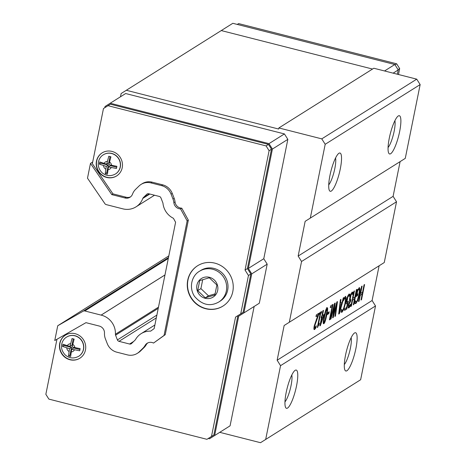 <?xml version="1.0" encoding="UTF-8"?>
<svg xmlns="http://www.w3.org/2000/svg" width="466" height="466" viewBox="0 0 466 466"><rect width="100%" height="100%" fill="white"/><g stroke="black" fill="none" stroke-linecap="round" stroke-linejoin="round"><path stroke-width="0.7" d="M319.029 324.627L317.311 327.557L320.072 313.868L319.332 314.334L319.647 312.779L321.674 311.504L321.359 313.059L320.608 313.531L318.558 323.713L319.309 323.241L319.029 324.627L318.598 324.522L317.631 325.99M320.072 313.868L319.426 313.898M317.742 327.289L317.387 327.196M318.791 323.561L318.598 324.522M318.558 323.713L318.127 323.602L320.177 313.42L320.608 313.531M321.359 313.059L320.177 313.42M321.156 311.83L320.934 312.948M320.899 323.165L323.491 316.35L321.662 317.119L320.468 323.055L320.899 323.165L322.093 317.23L321.662 317.119M323.491 316.35L322.093 317.23M321.062 317.876L321.394 316.239L321.889 315.931L322.938 310.711L323.474 310.373L322.425 315.593L324.26 314.439L320.387 325.583L319.88 325.903L321.557 317.567L321.062 317.876M321.557 317.567L321.15 317.463M320.387 325.583L319.961 325.472M323.823 316.583L323.439 316.484M320.847 323.154L319.967 325.449M323.742 314.766L323.427 316.338M322.425 315.593L321.994 315.482L322.961 310.7M324.685 316.245L323.899 320.794L324.19 321.983L325.134 319.996L326.992 310.781L326.701 309.541L325.769 311.527L324.685 316.245M326.27 309.43L326.87 309.494L326.27 309.43L325.338 311.416L324.254 316.134L323.474 320.684L323.765 321.878M323.602 321.919L324.19 321.983M325.029 320.34L323.375 323.59M323.421 323.561L323.853 323.672C322.95 324.243 323.043 321.889 324.12 316.6C325.192 311.241 326.165 308.329 327.039 307.851C327.947 307.251 327.86 309.61 326.777 314.917C325.705 320.293 324.726 323.212 323.853 323.672L323.555 323.748M326.614 307.741C327.522 307.141 327.435 309.5 326.351 314.812L325.32 319.315M327.039 307.851L327.342 307.776M330.266 307.677L330.627 305.877L333.033 304.362L329.969 319.554L329.421 319.903L332.118 306.506L330.266 307.677M332.118 306.506L330.353 307.24M329.969 319.554L329.509 319.466M332.514 304.688L329.544 319.443M345.259 296.44L346.191 297.593L345.533 303.127L343.85 309.238L342.079 312.179L341.427 312.243L341.054 311.707L341.543 309.267L341.799 310.216L342.428 310.455L343.663 308.311L344.957 303.488L345.498 299.137L344.898 298.193L343.215 300.972L343.704 298.555L345.696 296.329M343.943 299.446L343.541 299.347M344.473 298.083L345.155 298.129L344.473 298.083L343.512 299.341M342.428 310.455L341.997 310.344M345.457 296.341L345.766 297.483L345.102 303.017L343.419 309.127L341.648 312.069L340.995 312.133M341.648 312.069L342.079 312.179L341.427 312.243M348.702 303.745L348.446 305.894L348.859 306.04M350.158 306.319L348.888 307.939L348.184 307.63L348.382 305.055L349.832 301.176L349.506 300.389L349.78 297.768L350.834 294.116L352.145 292.065L353.088 292.287L352.657 294.442L351.824 293.807L351.02 295.054L350.117 299.609L350.875 299.609L350.531 301.292L348.987 304.49L348.877 305.999L349.284 306.15L350.595 304.17L350.158 306.319L349.733 306.214L348.3 307.915M348.446 305.894L349.284 306.15M350.531 301.292L350.106 301.182L349.36 301.974M350.374 299.859L350.106 301.182M351.02 295.054L350.589 294.943L349.884 297.448L349.692 299.498L350.211 299.644M349.692 299.498L350.636 299.755M351.393 293.697L352.133 293.737L351.393 293.697L350.589 294.943M352.145 292.065L353.088 292.287L352.657 292.182L352.319 293.865M349.884 305.44L349.733 306.214M359.053 287.743L360.09 288.821L359.437 294.401L357.725 300.523L355.873 303.506L355.185 303.57L354.777 303.051L355.267 300.617L355.581 301.537L356.286 301.718C357.172 301.001 358.028 298.7 358.849 294.827L359.397 290.464L358.721 289.479L357.766 290.51L356.973 294.436L357.94 293.83L357.579 295.601L356.071 296.551L357.41 289.916L359.566 287.615M357.579 295.601L356.158 296.12M357.422 294.157L357.148 295.496M356.973 294.436L356.548 294.326L357.335 290.4L357.766 290.51M358.29 289.369L359.036 289.398L358.29 289.369L357.335 290.4M356.286 301.718L355.861 301.607M359.327 287.615L359.659 288.716L359.006 294.296L357.3 300.413L355.442 303.395L354.754 303.459M355.442 303.395L355.873 303.506L355.185 303.57M358.511 301.607L361.575 286.415L362.129 286.066L360.632 293.504L362.542 292.298L364.039 284.866L364.593 284.516L361.529 299.708L360.975 300.057L362.181 294.098L360.265 295.298L359.065 301.257L358.511 301.607M359.065 301.257L358.599 301.17M360.265 295.298L359.839 295.194L358.634 301.153M362.181 294.098L359.839 295.194M361.529 299.708L361.063 299.621M364.074 284.843L361.098 299.603M360.632 293.504L360.201 293.394L361.61 286.392M350.84 306.43L353.904 291.238L354.457 290.895L352.954 298.327L354.871 297.127L356.368 289.689L356.921 289.345L353.857 304.537L353.304 304.88L354.504 298.922L352.593 300.127L351.393 306.086L350.84 306.43M351.393 306.086L350.927 305.999M352.593 300.127L352.162 300.017L350.962 305.976M354.504 298.922L352.162 300.017M353.857 304.537L353.391 304.449M356.403 289.666L353.426 304.426M352.954 298.327L352.529 298.217L353.939 291.215M347.846 297.116L346.925 301.764L347.467 302.038L348.364 301.153L346.786 308.981L344.502 310.414L344.863 308.632L346.611 307.537L347.426 303.483L347.03 303.809L346.261 303.465L346.57 300.063L347.677 296.178L348.993 294.046L349.908 294.227L349.477 296.376L348.632 295.811L347.846 297.116L347.415 297.005L346.5 301.653L347.036 301.927M347.426 303.483L346.372 303.815M346.599 303.698L346.261 303.465M346.786 308.981L344.59 309.983M347.782 301.787L346.355 308.871M347.467 302.038L346.5 301.653M348.719 295.764L348.201 295.706L347.415 297.005M349.151 295.875L348.201 295.706M348.993 294.046L349.908 294.227L349.483 294.116L349.127 295.858M339.469 311.777L341.555 304.222L339.842 304.915L339.044 311.667L339.469 311.777L340.267 305.026L339.842 304.915M342.05 302.399L343.285 297.92L343.844 297.564L339.382 313.635L338.7 314.067L340.361 299.755L340.943 299.388L340.465 303.401L342.05 302.399L341.537 304.216L340.267 305.026M340.465 303.401L340.034 303.29L340.465 299.69M339.382 313.635L338.747 313.659M343.285 297.914L343.098 298.601M339.44 311.766L338.951 313.531M331.006 318.901L330.464 319.245L334.571 303.395L335.194 303.005L333.493 315.08L336.86 301.956L337.471 301.572L335.468 316.099L334.897 316.455L336.603 304.385L333.237 317.503L332.672 317.853L334.407 305.638L331.006 318.901L330.58 318.796M334.407 305.638L334.017 305.539M333.237 317.503L332.736 317.439M336.603 304.385L336.26 304.298M333.406 315.057L332.806 317.393M335.468 316.099L334.961 316.041M336.982 301.881L335.037 315.989M333.493 315.08L333.085 314.975M334.704 303.314L334.378 305.632M327.26 314.602L327.633 312.756L329.206 311.771L328.833 313.618L327.26 314.602M328.833 313.618L327.348 314.171M328.687 312.092L328.408 313.507M315.965 316.635L316.321 314.87L318.884 313.263L318.447 315.418L315.965 316.635M318.447 315.418L314.795 325.635L314.614 327.417L314.999 327.709L316.292 325.751L315.855 327.918L314.602 329.497C313.828 329.887 313.694 328.757 314.206 326.101L318.004 315.348L316.053 316.198M315.855 327.918L315.424 327.808L314.061 329.45M314.177 329.386L314.602 329.497L314.241 329.59M315.581 327.027L315.424 327.808M317.206 317.276L314.364 325.524L314.189 327.307L314.573 327.604M314.189 327.307L314.999 327.709M318.365 313.589L318.022 315.307M379.103 265.795L372.101 300.518L277.142 360.23L284.144 325.507L289.31 322.256L301.56 261.49L298.147 256.061L305.148 221.338L310.315 218.088L325.192 144.297L420.151 84.585L405.269 158.376L310.315 218.088M291.803 374.99A15.203 3.32 -75.7 0 1 290.289 388.918A15.203 3.32 -75.7 0 1 284.965 401.878M287.551 408.07A19.735 4.311 104.3 0 0 296.522 385.941A19.735 4.311 104.3 0 0 295.164 370.313A19.735 4.311 104.3 0 0 287.178 388.126A19.735 4.311 104.3 0 0 285.681 407.599A19.735 4.311 104.3 0 0 287.551 408.07M360.637 379.738L265.678 439.45L280.555 365.664L375.514 305.952L360.637 379.738M346.902 370.75A19.735 4.311 104.3 0 0 355.873 348.626A19.735 4.311 104.3 0 0 354.515 332.992A19.735 4.311 104.3 0 0 346.529 350.805A19.735 4.311 104.3 0 0 345.026 370.278A19.735 4.311 104.3 0 0 346.902 370.75M351.154 337.675A15.203 3.32 -75.7 0 1 349.634 351.597A15.203 3.32 -75.7 0 1 344.316 364.558M394.912 120.647A15.203 3.32 -75.7 0 1 393.397 134.575A15.203 3.32 -75.7 0 1 388.073 147.53M390.659 153.728A19.735 4.311 104.3 0 0 399.63 131.598A19.735 4.311 104.3 0 0 398.273 115.964A19.735 4.311 104.3 0 0 390.287 133.783A19.735 4.311 104.3 0 0 388.79 153.25A19.735 4.311 104.3 0 0 390.659 153.728M331.314 191.048A19.735 4.311 104.3 0 0 340.285 168.919A19.735 4.311 104.3 0 0 338.928 153.285A19.735 4.311 104.3 0 0 330.942 171.104A19.735 4.311 104.3 0 0 329.439 190.571A19.735 4.311 104.3 0 0 331.314 191.048M335.567 157.968A15.203 3.32 -75.7 0 1 334.046 171.896A15.203 3.32 -75.7 0 1 328.728 184.851M375.514 305.952L372.101 300.518M277.142 360.23L280.555 365.664M400.102 161.626L393.1 196.349L396.519 201.778L384.264 262.544L289.31 322.256M393.1 196.349L298.147 256.061M396.519 201.778L301.56 261.49M398.482 74.513L399.671 68.595L396.659 63.795L238.598 23.585L237.258 24.43M398.028 69.626L399.671 68.595M395.017 64.832L396.659 63.795M92.693 162.005L90.474 163.403L87.492 178.175L104.897 203.671A2.266 2.155 -122.2 0 0 106.236 204.615L122.546 208.768A2.266 2.155 57.8 0 1 122.581 208.774A18.151 17.259 -122.2 0 0 136.025 206.852A18.151 17.259 -122.2 0 0 142.8 198.434A2.266 2.155 57.8 0 1 143.307 197.648L146.778 194.275A2.266 2.155 57.8 0 1 148.759 193.763L159.331 196.448A2.266 2.155 57.8 0 1 160.921 197.875L162.832 202.774A2.266 2.155 57.8 0 1 162.978 203.374A18.151 17.259 -122.2 0 0 173.41 218.286L175.595 222.265L154.153 328.606L150.658 331.14A18.151 17.259 -122.2 0 0 141.122 333.662A18.151 17.259 -122.2 0 0 135.519 339.545A2.266 2.155 57.8 0 1 135.157 340.011L131.558 343.512A2.266 2.155 57.8 0 1 129.577 344.025L119.005 341.339A2.266 2.155 57.8 0 1 117.409 339.912L115.574 335.194A2.266 2.155 57.8 0 1 115.417 334.238A18.151 17.259 -122.2 0 0 101.139 315.115A2.266 2.155 57.8 0 1 101.105 315.109L84.795 310.962A2.266 2.155 -122.2 0 0 83.222 311.166L57.737 325.751L54.755 340.524L85.965 322.664L98.914 325.961A13.613 12.949 -122.2 0 0 99.13 326.014A6.804 6.472 57.8 0 1 104.483 333.178A13.613 12.949 -122.2 0 0 105.427 338.916L107.262 343.634A13.613 12.949 -122.2 0 0 116.815 352.185L127.387 354.876A13.613 12.949 -122.2 0 0 137.26 353.379A13.613 12.949 -122.2 0 0 139.287 351.783L142.887 348.283A13.613 12.949 -122.2 0 0 145.06 345.469A6.804 6.472 57.8 0 1 147.157 343.267A6.804 6.472 57.8 0 1 153.53 343.063L164.055 335.433L187.151 220.89L180.581 208.914A6.804 6.472 57.8 0 1 173.859 202.64A13.613 12.949 -122.2 0 0 172.979 199.052L171.074 194.153A13.613 12.949 -122.2 0 0 161.521 185.596L150.949 182.911A13.613 12.949 -122.2 0 0 141.076 184.408A13.613 12.949 -122.2 0 0 139.049 186.004L135.577 189.371A13.613 12.949 -122.2 0 0 132.53 194.095A6.804 6.472 57.8 0 1 129.985 197.252A6.804 6.472 57.8 0 1 124.946 197.968A13.613 12.949 -122.2 0 0 124.737 197.916L111.782 194.619L90.474 163.403M56.951 339.265L45.849 394.312L48.866 399.106L206.927 439.316L211.488 436.45L235.557 317.084L240.724 313.839L248.454 275.493L245.04 270.059L269.103 150.699L266.092 145.905L108.03 105.689L103.469 108.555L92.355 163.677L112.97 193.873L111.782 194.619M112.97 193.873L125.919 197.17A13.613 12.949 57.8 0 1 126.135 197.223A6.804 6.472 -122.2 0 0 130.562 196.844M141.076 184.408L142.264 183.662A13.613 12.949 57.8 0 1 152.137 182.165L162.704 184.851A13.613 12.949 57.8 0 1 172.257 193.407L174.168 198.306A13.613 12.949 57.8 0 1 175.047 201.895A6.804 6.472 -122.2 0 0 181.769 208.168L180.581 208.914M181.769 208.168L188.334 220.144L187.151 220.89M188.334 220.144L165.238 334.687L164.055 335.433M165.238 334.687L153.53 343.063M147.774 342.924A6.804 6.472 -122.2 0 0 146.242 344.724A13.613 12.949 57.8 0 1 144.076 347.537L140.476 351.038A13.613 12.949 57.8 0 1 138.443 352.634L137.26 353.379M106.72 177.453A13.613 12.949 57.8 0 1 96.445 166.391A13.613 12.949 57.8 0 1 102.101 152.906A13.613 12.949 57.8 0 1 120.304 157.543A13.613 12.949 57.8 0 1 116.593 175.956A13.613 12.949 57.8 0 1 106.72 177.453M69.964 359.752A13.613 12.949 57.8 0 1 59.689 348.69A13.613 12.949 57.8 0 1 65.339 335.205A13.613 12.949 57.8 0 1 83.548 339.842A13.613 12.949 57.8 0 1 79.832 358.255A13.613 12.949 57.8 0 1 69.964 359.752M205.663 308.719A23.824 22.653 57.8 0 1 187.687 289.357A23.824 22.653 57.8 0 1 197.578 265.766A23.824 22.653 57.8 0 1 229.441 273.874A23.824 22.653 57.8 0 1 222.94 306.098A23.824 22.653 57.8 0 1 205.663 308.719M108.03 105.689L110.401 104.198L268.463 144.408L271.48 149.207L247.411 268.567L250.83 274.002L243.095 312.342L240.724 313.839M237.928 315.593L213.865 434.959L211.488 436.45M208.267 438.477L209.484 438.786L214.645 435.535L238.714 316.169L243.881 312.925L251.756 273.857L248.343 268.428L272.412 149.062L287.842 139.363L284.423 133.928L268.993 143.633L272.412 149.062M268.993 143.633L110.221 103.236L125.651 93.532L284.423 133.928M104.809 107.716L105.06 106.487L110.221 103.236M106.708 164.195L108.764 156.267L110.914 156.815L108.858 164.737L116.89 166.321L116.453 168.488L108.421 166.91L107.413 174.173L105.264 173.632L106.271 166.362L99.287 164.125L99.724 161.952L106.708 164.195L108.729 162.925L110.005 156.599M99.287 164.125L100.784 163.187L108.293 165.092L106.761 172.688L107.419 172.857M100.918 162.518L100.784 163.187M106.271 166.362L108.293 165.092M105.264 173.632L106.761 172.688M108.421 166.91L110.436 165.64L116.692 167.23M115.551 173.929A11.341 10.788 -122.2 0 0 115.62 173.888A11.341 10.788 -122.2 0 0 118.714 158.539A11.341 10.788 -122.2 0 0 103.545 154.683A11.341 10.788 -122.2 0 0 103.475 154.724M69.952 346.494L72.009 338.566L74.152 339.114L72.096 347.042L80.135 348.62L79.692 350.787L71.659 349.209L70.651 356.478L68.508 355.931L69.516 348.661L62.531 346.424L62.968 344.252L69.952 346.494L71.968 345.224L73.244 338.898M62.531 346.424L64.023 345.487L71.531 347.397L69.999 354.993L70.657 355.156M64.157 344.817L64.023 345.487M69.516 348.661L71.531 347.397M68.508 355.931L69.999 354.993M71.659 349.209L73.68 347.939L79.931 349.529M78.789 356.228A11.341 10.788 -122.2 0 0 78.865 356.187A11.341 10.788 -122.2 0 0 81.958 340.838A11.341 10.788 -122.2 0 0 66.784 336.982A11.341 10.788 -122.2 0 0 66.714 337.023M199.722 280.602L209.316 277.771L216.882 284.971L214.861 294.995L205.273 297.821L197.701 290.627L199.722 280.602M218.828 301.985L220.156 301.147A18.151 17.259 -122.2 0 0 225.107 276.594A18.151 17.259 -122.2 0 0 200.834 270.42L199.506 271.253C192.347 275.103 188.293 286.893 194.52 296.399C202.081 305.009 210.189 306.873 218.828 301.985A18.151 17.259 -122.2 0 0 226.365 284.01A18.151 17.259 -122.2 0 0 212.671 269.255A18.151 17.259 -122.2 0 0 199.506 271.253M205.273 297.821L208.477 295.805L215.094 293.854M202.698 279.722L200.904 288.611L208.477 295.805M200.904 288.611L197.701 290.627M223.057 306.022A23.824 22.653 57.8 0 1 205.902 308.568A23.824 22.653 57.8 0 1 187.938 289.281A23.824 22.653 57.8 0 1 197.695 265.69M79.954 358.179A13.613 12.949 57.8 0 1 70.197 359.606A13.613 12.949 57.8 0 1 59.939 348.609A13.613 12.949 57.8 0 1 65.461 335.136M116.71 175.88A13.613 12.949 57.8 0 1 106.959 177.301A13.613 12.949 57.8 0 1 96.701 166.31A13.613 12.949 57.8 0 1 102.217 152.836M271.48 149.207L269.103 150.699M247.411 268.567L245.04 270.059M250.83 274.002L248.454 275.493M268.463 144.408L266.092 145.905M120.49 96.782L121.143 93.526L221.268 30.57L372.532 69.05M321.773 138.868L278.866 127.952L373.819 68.24L416.732 79.156L321.773 138.868L325.192 144.297M420.151 84.585L416.732 79.156M265.678 439.45L260.511 442.7L219.748 432.332M221.268 30.57L232.825 23.3L394.813 64.512L384.549 70.966M393.129 73.15L398.232 69.947L394.813 64.512M398.232 69.947L397.364 74.228M254.145 306.471L230.076 425.831L214.645 435.535M278.866 127.952L278.645 129.035L126.309 90.282M243.881 312.925L259.312 303.22L267.187 264.158L263.773 258.723L287.842 139.363M251.756 273.857L267.187 264.158M248.343 268.428L263.773 258.723M168.814 255.904L57.737 325.751M323.899 320.794L323.474 320.684M325.769 311.527L325.338 311.416M326.777 314.917L326.351 314.812M343.85 309.238L343.419 309.127M345.533 303.127L345.102 303.017M346.191 297.593L345.766 297.483M348.987 304.49L348.562 304.38M350.35 301.409L349.919 301.298M350.315 297.558L349.884 297.448M357.725 300.523L357.3 300.413M359.437 294.401L359.006 294.296M360.09 288.821L359.659 288.716M347.135 299.72L346.704 299.615M314.795 325.635L314.364 325.524M316.711 319.705L316.28 319.594M125.919 197.17L124.737 197.916M126.135 197.223L124.946 197.968M152.137 182.165L150.949 182.911M162.704 184.851L161.521 185.596M172.257 193.407L171.074 194.153M174.168 198.306L172.979 199.052M175.047 201.895L173.859 202.64M146.242 344.724L145.06 345.469M144.076 347.537L142.887 348.283M140.476 351.038L139.287 351.783M109.411 161.982A4.177 3.973 57.8 0 1 111.584 165.436M103.4 154.77C98.879 157.211 95.087 165.698 102.194 172.857C106.324 176.148 110.751 176.521 115.481 173.975A11.341 10.788 -122.2 0 0 120.187 162.739A11.341 10.788 -122.2 0 0 111.63 153.524A11.341 10.788 -122.2 0 0 103.4 154.77L103.545 154.683M103.982 163.502A4.177 3.973 57.8 0 1 107.267 161.434M105.718 169.123A4.177 3.973 57.8 0 1 103.545 165.669M111.147 167.603A4.177 3.973 57.8 0 1 107.862 169.665M72.655 344.281A4.177 3.973 57.8 0 1 74.822 347.735M66.644 337.069C62.124 339.51 58.332 347.997 65.438 355.156C69.568 358.447 73.995 358.82 78.719 356.274A11.341 10.788 -122.2 0 0 83.431 345.038A11.341 10.788 -122.2 0 0 74.869 335.823A11.341 10.788 -122.2 0 0 66.644 337.069L66.784 336.982M67.226 345.801A4.177 3.973 57.8 0 1 70.506 343.733M68.956 351.422A4.177 3.973 57.8 0 1 66.789 347.968M74.385 349.902A4.177 3.973 57.8 0 1 71.106 351.97M205.174 298.304A10.98 10.444 57.8 0 1 196.908 285.157A10.98 10.444 57.8 0 1 209.409 277.293A10.98 10.444 57.8 0 1 217.674 290.44A10.98 10.444 57.8 0 1 205.174 298.304M142.8 198.434L149.807 194.025M149.277 193.891L143.307 197.648M146.778 194.275L147.501 193.821M133.69 341.438L129.577 344.025M119.005 341.339L156.314 317.876M156.879 315.092L117.409 339.912M115.574 335.194L158.23 308.37M158.475 307.158L115.417 334.238M101.139 315.115L164.964 274.981M164.97 274.946L101.105 315.109M84.795 310.962L168.296 258.449M168.476 257.552L83.222 311.166M341.665 310.432L342.096 310.542M348.603 306.11L349.028 306.214M349.861 299.743L350.292 299.854M355.465 301.706L355.896 301.817M346.704 302.02L347.129 302.125M348.481 295.625L348.912 295.735M314.375 327.65L314.8 327.761M154.514 195.225L136.025 206.852M154.875 325.012L141.122 333.662"/></g></svg>
